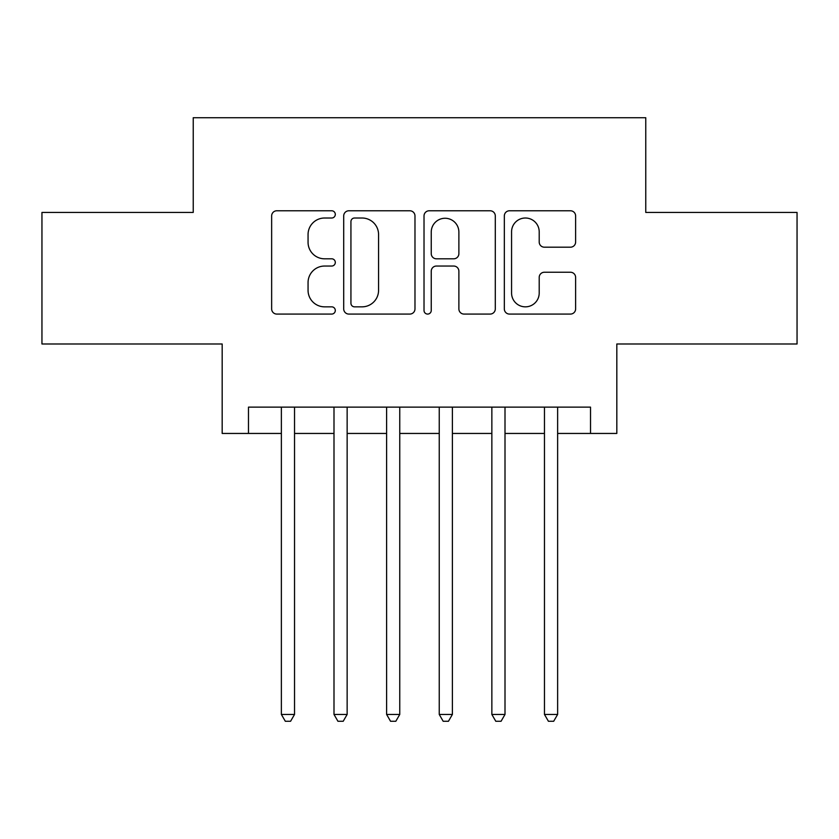 <?xml version="1.0" encoding="UTF-8"?>
<svg xmlns="http://www.w3.org/2000/svg" width="839" height="839" viewBox="0 0 839 839"><rect width="100%" height="100%" fill="white"/><g stroke="black" fill="none" stroke-linecap="round" stroke-linejoin="round"><path stroke-width="1.26" d="M335.306 214.396A3.618 3.618 0 0 0 331.699 210.778L276.818 210.778A5.16 5.16 0 0 0 271.647 215.948L271.647 308.909A5.16 5.16 0 0 0 276.818 314.08L331.699 314.08A3.618 3.618 0 0 0 335.306 310.461A3.618 3.618 0 0 0 331.699 306.843L324.588 306.843A16.528 16.528 0 0 1 308.06 290.315L308.06 282.575A16.528 16.528 0 0 1 324.588 266.047L331.699 266.047A3.618 3.618 0 0 0 335.306 262.429A3.618 3.618 0 0 0 331.699 258.811L324.588 258.811A16.528 16.528 0 0 1 308.06 242.282L308.06 234.542A16.528 16.528 0 0 1 324.588 218.014L331.699 218.014A3.618 3.618 0 0 0 335.306 214.396M570.447 247.19A5.16 5.16 0 0 0 575.617 242.031L575.617 215.948A5.16 5.16 0 0 0 570.447 210.778L509.504 210.778A5.16 5.16 0 0 0 504.333 215.948L504.333 308.909A5.16 5.16 0 0 0 509.504 314.08L570.447 314.08A5.16 5.16 0 0 0 575.617 308.909L575.617 277.405A5.16 5.16 0 0 0 570.447 272.245L544.364 272.245A5.16 5.16 0 0 0 539.204 277.405L539.204 293.031A13.812 13.812 0 0 1 525.382 306.843A13.812 13.812 0 0 1 511.57 293.031L511.57 231.826A13.812 13.812 0 0 1 525.382 218.014A13.812 13.812 0 0 1 539.204 231.826L539.204 242.031A5.16 5.16 0 0 0 544.364 247.19L570.447 247.19M248.48 433.448L248.48 407.135L590.52 407.135L590.52 433.448L616.822 433.448L616.822 343.99L797.05 343.99L797.05 212.435L645.768 212.435L645.768 117.722L193.232 117.722L193.232 212.435L41.95 212.435L41.95 343.99L222.178 343.99L222.178 433.448L281.369 433.448M414.98 215.948A5.16 5.16 0 0 0 409.82 210.778L348.867 210.778A5.16 5.16 0 0 0 343.707 215.948L343.707 308.909A5.16 5.16 0 0 0 348.867 314.08L409.82 314.08A5.16 5.16 0 0 0 414.98 308.909L414.98 215.948M429.18 210.778L490.133 210.778A5.16 5.16 0 0 1 495.293 215.948L495.293 308.909A5.16 5.16 0 0 1 490.133 314.08L464.051 314.08A5.16 5.16 0 0 1 458.881 308.909L458.881 271.207A5.16 5.16 0 0 0 453.721 266.047L436.416 266.047A5.16 5.16 0 0 0 431.246 271.207L431.246 310.461A3.618 3.618 0 0 1 427.638 314.08A3.618 3.618 0 0 1 424.02 310.461L424.02 215.948A5.16 5.16 0 0 1 429.18 210.778M294.531 433.448L333.995 433.448M347.147 433.448L386.611 433.448M399.763 433.448L439.237 433.448M452.389 433.448L491.853 433.448M505.005 433.448L544.469 433.448M557.631 433.448L590.52 433.448M354.551 218.014A3.618 3.618 0 0 0 350.933 221.622L350.933 303.236A3.618 3.618 0 0 0 354.551 306.843L362.039 306.843A16.528 16.528 0 0 0 378.567 290.315L378.567 234.542A16.528 16.528 0 0 0 362.039 218.014L354.551 218.014M458.881 232.088A13.812 13.812 0 0 0 445.069 218.266A13.812 13.812 0 0 0 431.246 232.088L431.246 253.651A5.16 5.16 0 0 0 436.416 258.811L453.721 258.811A5.16 5.16 0 0 0 458.881 253.651L458.881 232.088M294.531 407.135L294.531 714.44L281.369 714.44L281.369 407.135M294.531 714.44L290.577 721.278L285.323 721.278L281.369 714.44M347.147 407.135L347.147 714.44L333.995 714.44L333.995 407.135M347.147 714.44L343.203 721.278L337.939 721.278L333.995 714.44M399.763 407.135L399.763 714.44L386.611 714.44L386.611 407.135M399.763 714.44L395.819 721.278L390.555 721.278L386.611 714.44M452.389 407.135L452.389 714.44L439.237 714.44L439.237 407.135M452.389 714.44L448.446 721.278L443.181 721.278L439.237 714.44M505.005 407.135L505.005 714.44L491.853 714.44L491.853 407.135M505.005 714.44L501.061 721.278L495.797 721.278L491.853 714.44M557.631 407.135L557.631 714.44L544.469 714.44L544.469 407.135M557.631 714.44L553.677 721.278L548.423 721.278L544.469 714.44"/></g></svg>
